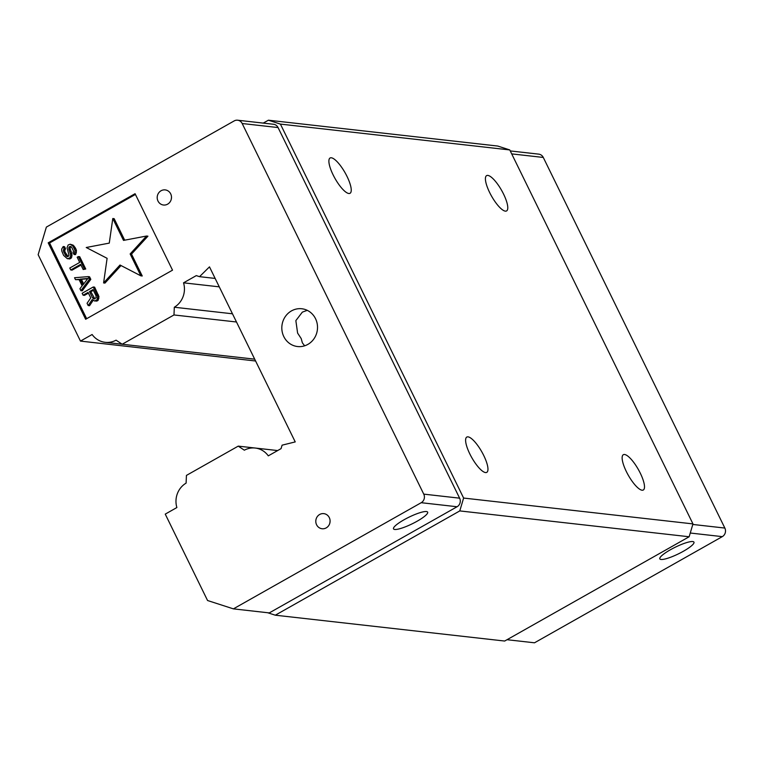 <?xml version="1.0" encoding="UTF-8"?>
<svg xmlns="http://www.w3.org/2000/svg" width="763" height="763" viewBox="0 0 763 763"><rect width="100%" height="100%" fill="white"/><g stroke="black" fill="none" stroke-linecap="round" stroke-linejoin="round"><path stroke-width="1.14" d="M489.636 192.495A20.277 5.789 -119.5 0 1 486.613 175.624A20.277 5.789 -119.5 0 1 503.551 194.06A20.277 5.789 -119.5 0 1 506.575 210.931A20.277 5.789 -119.5 0 1 489.636 192.495M333.107 174.851A20.277 5.789 -119.5 0 1 330.093 157.989A20.277 5.789 -119.5 0 1 347.022 176.425A20.277 5.789 -119.5 0 1 350.045 193.287A20.277 5.789 -119.5 0 1 333.107 174.851M626.356 471.572A20.277 5.789 -119.5 0 1 623.333 454.71A20.277 5.789 -119.5 0 1 640.271 473.136A20.277 5.789 -119.5 0 1 643.295 490.008A20.277 5.789 -119.5 0 1 626.356 471.572M469.827 453.928A20.277 5.789 -119.5 0 1 466.813 437.065A20.277 5.789 -119.5 0 1 483.742 455.501A20.277 5.789 -119.5 0 1 486.765 472.364A20.277 5.789 -119.5 0 1 469.827 453.928M683.41 551.248A19.008 3.691 -26.1 0 1 659.823 558.869A19.008 3.691 -26.1 0 1 670.372 549.78A19.008 3.691 -26.1 0 1 693.958 542.15A19.008 3.691 -26.1 0 1 683.41 551.248M304.637 345.811L302.377 342.845L301.204 338.572L297.608 333.097L295.853 320.622L302.339 312.134L307.251 310.341M417.103 521.234A19.008 3.691 -26.1 0 1 393.508 528.864A19.008 3.691 -26.1 0 1 404.056 519.765A19.008 3.691 -26.1 0 1 427.642 512.135A19.008 3.691 -26.1 0 1 417.103 521.234M307.87 344.39A19.008 17.835 96.4 0 1 297.541 346.536A19.008 17.835 96.4 0 1 282.1 331.295A19.008 17.835 96.4 0 1 291.466 310.903A19.008 17.835 96.4 0 1 301.795 308.757A19.008 17.835 96.4 0 1 317.236 324.008A19.008 17.835 96.4 0 1 307.87 344.39M167.622 204.16A7.601 7.134 96.4 0 1 157.312 198.914A7.601 7.134 96.4 0 1 165.199 189.901A7.601 7.134 96.4 0 1 167.622 204.16M171.484 197.617A7.601 7.134 -83.6 0 0 171.341 198.885M326.221 527.891A7.601 7.134 96.4 0 1 315.911 522.645A7.601 7.134 96.4 0 1 323.789 513.633A7.601 7.134 96.4 0 1 326.221 527.891M330.074 521.348A7.601 7.134 -83.6 0 0 329.931 522.617M87.64 278.753L81.431 279.306L83.701 283.941M93.382 290.321L90.845 291.752L94.87 298.877M87.869 278.457L82.919 284.971L80.067 279.153L87.869 278.457M81.431 279.306L80.067 279.153M90.845 291.752L89.481 291.6L93.019 289.597L96.033 295.739L96.119 297.761L93.992 298.962L92.495 297.742L89.481 291.6M92.495 297.742L93.859 297.894M94.574 298.734L93.2 298.581M146.553 236.025L123.511 240.402L112.79 218.514L109.271 243.111L86.229 247.498L107.106 258.323L103.596 282.939L120.001 265.019L140.878 275.844L130.149 253.945L146.553 236.025L147.927 236.177L131.513 254.098L142.242 275.996L140.878 275.844M73.525 251.037L73.057 252.534L74.011 254.48L75.108 250.56L72.886 246.029L70.196 244.236L68.155 244.98L67.058 247.67L68.966 255.262L67.869 256.711L65.895 255.758L63.758 252.009L63.358 250.588L64.14 248.49L63.186 246.544L61.698 249.043L61.784 251.065L63.606 255.405L67.316 258.676L69.767 258.123L70.701 255.109L68.794 248.748L69.338 246.792L70.682 246.449L71.627 247.145L73.525 251.037M80.659 264.351L83.196 269.53L84.378 268.862L78.351 256.568L77.168 257.236L79.705 262.415L69.786 268.023L70.74 269.959L80.659 264.351M79.934 288.729L80.888 290.674L89.443 279.22L88.184 276.626L74.545 277.732L75.489 279.668L78.961 279.363L82.127 285.829L79.934 288.729M82.146 293.259L83.1 295.195L88.06 292.401L90.759 297.894L87.068 303.293L88.174 305.553L92.18 299.573L94.707 301.032L97.073 299.697L97.616 296.502L93.248 286.983L82.146 293.259M130.149 253.945L131.513 254.098M121.031 265.553L104.96 283.092L103.596 282.939M112.79 218.514L114.154 218.666L124.693 240.183M69.814 246.525L70.959 246.649M71.073 246.735L70.158 247.67L70.158 248.91L71.913 253.707L71.76 257.093L69.948 258.943L67.316 258.676M69.338 246.792L70.711 246.945M68.784 247.517L70.158 247.67M68.794 248.748L70.158 248.91M69.032 249.854L70.396 250.006M69.986 251.8L71.35 251.952M70.539 253.545L71.913 253.707M70.701 255.109L72.065 255.262M70.387 256.94L71.76 257.093M69.767 258.123L71.131 258.276M68.584 258.791L69.948 258.943M63.186 246.544L64.559 246.707L65.513 248.643L64.731 250.741L65.122 252.171L68.136 256.559M64.14 248.49L65.513 248.643M63.587 249.215L64.96 249.367M63.358 250.588L64.731 250.741M63.758 252.009L65.122 252.171M65.027 254.604L66.391 254.756M65.895 255.758L67.258 255.92M66.839 256.463L68.06 256.606M70.196 244.236L73.143 245.152L75.918 248.957L76.472 250.712L75.928 253.907L75.375 254.632L74.011 254.48M71.779 244.999L73.143 245.152M72.886 246.029L74.249 246.182M73.753 247.183L75.127 247.336M74.545 248.805L75.918 248.957M75.108 250.56L76.472 250.712M75.032 252.248L76.395 252.4M74.564 253.755L75.928 253.907M78.351 256.568L79.724 256.721L85.742 269.015L83.196 269.53M81.012 265.085L72.103 270.121L70.74 269.959M84.378 268.862L85.742 269.015M88.184 276.626L89.548 276.788L90.816 279.372L82.251 290.827L80.888 290.674M79.094 279.63L75.489 279.668M89.443 279.22L90.816 279.372M88.422 293.126L84.474 295.357L83.1 295.195M93.248 286.983L94.622 287.136L98.98 296.654L97.883 300.574L94.707 301.032M97.054 294.747L98.427 294.899M97.616 296.502L98.98 296.654M97.54 298.199L98.904 298.352M97.073 299.697L98.437 299.849M96.52 300.422L97.883 300.574M95.575 300.956L96.939 301.108M93.086 300.412L89.548 305.705L88.174 305.553M135.433 194.441L49.566 242.977L86.658 318.696M277.646 450.571L255.214 448.043A20.525 19.266 -83.6 0 1 268.299 455.854L281.051 448.644L282.091 445.172L295.233 441.911L209.482 266.869L199.534 276.664L196.291 275.615L183.54 282.825A20.525 19.266 -83.6 0 1 174.317 307.231L232.467 313.793M277.665 450.561L238.237 446.126L244.351 450.199A20.525 19.266 -83.6 0 1 255.214 448.043M174.317 307.231L173.983 314.957L236.492 321.996M215.147 278.428L199.534 276.664M278.056 127.555L242.186 123.52A6.333 5.942 -83.6 0 0 237.608 120.211L273.488 124.255A6.333 5.942 -83.6 0 1 278.056 127.555L459.622 498.172A6.333 5.942 -83.6 0 1 457.075 506.746L421.205 502.703L233.402 608.864L207.565 600.519L165.247 514.119L176.882 507.538A20.525 19.266 -83.6 0 1 186.105 483.122L186.439 475.406L238.237 446.126M254.708 359.173L122.185 344.237L116.071 340.164A20.525 19.266 -83.6 0 1 105.208 342.32A20.525 19.266 -83.6 0 1 92.113 334.509L80.477 341.09L38.15 254.689L46.371 227.088L234.165 120.926A6.333 5.942 -83.6 0 1 237.608 120.211M135.07 193.707L172.524 270.159L85.647 319.268L48.193 242.825L135.07 193.707M49.566 242.977L48.193 242.825M122.185 344.237L173.983 314.957M219.277 286.85L183.54 282.825M421.205 502.703A6.333 5.942 -83.6 0 0 423.751 494.128L459.622 498.172M242.186 123.52L423.751 494.128M507.033 639.709L534.501 642.799L722.294 536.637A6.333 5.942 -83.6 0 0 724.85 528.063L543.285 157.445A6.333 5.942 -83.6 0 0 538.707 154.136L510.256 150.931M255.595 361.004L80.477 341.09M457.075 506.746L269.272 612.908L233.402 608.864M267.689 612.737L275.309 615.197L504.667 641.044L689.142 536.761L692.966 523.904L509.77 149.939L280.412 124.092L268.385 120.201L263.254 123.101M275.309 615.197L459.784 510.914L689.142 536.761M509.77 149.939L497.734 146.048L268.385 120.201M280.412 124.092L463.618 498.058L459.784 510.914M463.618 498.058L692.966 523.904M543.285 157.445L511.706 153.888M722.294 536.637L690.257 533.022M692.804 524.448L724.85 528.063M122.156 344.227L105.208 342.32"/></g></svg>
